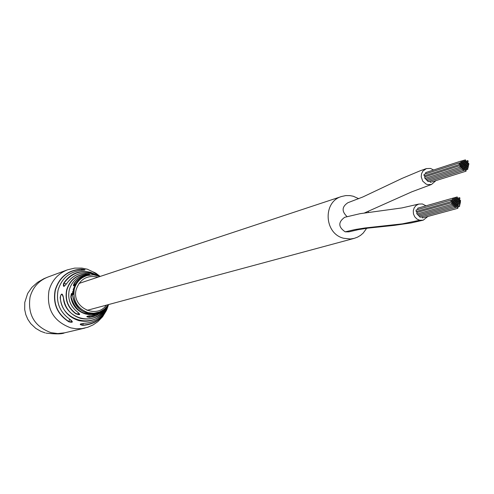 <?xml version="1.0" encoding="UTF-8"?>
<svg xmlns="http://www.w3.org/2000/svg" width="494" height="494" viewBox="0 0 494 494"><rect width="100%" height="100%" fill="white"/><g stroke="black" fill="none" stroke-linecap="round" stroke-linejoin="round"><path stroke-width="0.74" d="M433.609 170.004L430.527 168.442L426.415 168.578L420.221 170.763L402.054 178.402L362.855 196.97L347.899 202.719C341.823 206.758 341.552 211.389 347.084 216.607M425.989 205.825L422.407 203.966L418.739 204.071L401.875 207.931L360.064 213.68L344.682 217.298C338.026 222.183 338.199 227.03 345.201 231.84C338.205 227.036 338.026 222.189 344.676 217.304L344.676 217.304C338.026 222.189 338.205 227.036 345.201 231.84L348.912 231.853L345.201 231.84L348.9 231.853L358.471 229.624L368.24 228.092L394.126 225.394L411.119 222.93L423.235 220.182L427.897 216.446M358.749 198.712L353.321 196.26L349.987 195.605L345.775 195.587L341.669 196.47C322.551 201.694 324.101 233.798 343.731 238.275L350.518 238.985L354.235 238.361L357.514 237.157L360.527 235.379L363.195 233.088L366.671 228.302M368.499 212.352L368.246 211.432M451.01 201.595L451.386 201.595L451.343 200.107L450.966 200.101L451.01 201.595M416.43 210.012L416.072 210.012L416.115 211.438L416.782 211.253M457.469 208.301L457.839 208.307L458.469 203.787L458.846 203.763L458.803 202.274L459.185 202.25L459.142 200.762L458.765 200.755L458.475 203.763L458.092 203.781L457.469 208.301M421.888 216.743L422.321 217.866L422.981 217.687M459.482 199.218L459.852 199.224L459.809 197.73L459.432 197.73L459.482 199.218M454.98 207.579L455.351 207.585L455.314 206.091L454.943 206.091L454.98 207.579M419.499 216.039L419.931 217.175L420.592 216.996M459.216 206.387L459.587 206.393L459.544 204.899L459.92 204.88L459.877 203.386L460.26 203.367L460.55 200.36L460.173 200.36L459.216 206.387M456.993 198.495L457.37 198.502L457.327 197.007L456.944 197.007L456.993 198.495M452.763 199.687L453.14 199.687L453.091 198.199L452.714 198.193L452.763 199.687L452.374 199.706L452.424 201.2L452.8 201.2L452.757 199.712M451.751 204.226L452.127 204.232L452.084 202.738L451.707 202.738L451.751 204.226M417.14 212.537L416.782 212.537L416.825 213.964L417.492 213.779M453.906 206.461L454.276 206.467L454.233 204.973L453.863 204.973L453.906 206.461M418.467 214.97L418.893 216.106L419.554 215.921M458.068 199.613L458.444 199.619L458.401 198.131L458.024 198.125L458.068 199.613M454.171 199.286L454.548 199.292L454.505 197.798L454.122 197.798L453.838 200.799L454.214 200.805L454.171 199.31M452.09 202.713L452.467 202.713L452.418 201.225L452.041 201.219L452.09 202.713M456.394 207.184L456.765 207.19L456.722 205.695L456.351 205.689L456.394 207.184M459.148 200.731L459.519 200.737L459.476 199.243L459.099 199.243L459.148 200.731M455.585 198.891L455.962 198.897L455.913 197.402L455.536 197.402L455.585 198.891M452.831 205.343L453.202 205.35L453.159 203.855L452.788 203.855L452.831 205.343M417.43 213.896L417.856 215.038L418.523 214.853M455.314 206.066L455.684 206.066L455.647 204.578L455.27 204.572L455.314 206.066M456.66 200.014L457.036 200.014L456.993 198.526L456.617 198.52L456.66 200.014M453.165 203.831L453.541 203.831L453.492 202.342L453.122 202.336L453.165 203.831M457.74 201.132L458.111 201.132L458.068 199.644L457.691 199.638L457.74 201.132M455.252 200.403L455.629 200.41L455.579 198.915L455.202 198.915L455.252 200.403M453.498 202.312L453.875 202.318L453.832 200.823L453.455 200.823L453.498 202.312M454.239 204.948L454.61 204.948L454.566 203.46L454.196 203.454L454.239 204.948M457.061 204.152L457.438 204.158L457.395 202.663L457.018 202.663L457.061 204.152M457.395 202.639L457.771 202.645L457.728 201.157L457.351 201.151L457.395 202.639M456.326 201.527L456.697 201.527L456.654 200.039L456.277 200.039L456.326 201.527M454.912 201.923L455.289 201.923L455.246 200.434L454.869 200.434L454.912 201.923M454.579 203.435L454.955 203.435L454.912 201.947L454.536 201.941L454.579 203.435M456.728 205.671L457.098 205.677L457.055 204.183L456.684 204.183L456.728 205.671M455.653 204.547L456.03 204.553L455.987 203.059L455.61 203.059L455.653 204.547M455.987 203.04L456.363 203.04L456.32 201.552L455.943 201.546L455.987 203.04M418.739 204.071L416.115 205.455L414.2 207.795L413.268 210.759L413.459 213.914L414.744 216.81L416.936 219.027L419.721 220.256L423.235 220.182M418.122 208.178L417.757 208.178L417.671 209.555M416.72 211.37L417.029 212.463M459.241 164.465L459.642 164.465L459.568 162.983L459.167 162.989L459.241 164.465M424.402 174.401L424.019 174.407L424.087 175.821L424.791 175.592M465.681 171.177L466.07 171.177L466.009 169.695L465.614 169.701L465.681 171.177M429.86 181.1L430.274 182.249L430.972 182.033M467.676 162.143L468.077 162.137L468.003 160.661L467.602 160.667L467.676 162.143L467.275 162.168L467.349 163.644L467.744 163.644L467.67 162.168M463.199 170.449L463.594 170.449L463.526 168.967L463.131 168.973L463.199 170.449M427.471 180.403L427.89 181.551L428.588 181.335M467.417 169.281L467.812 169.281L467.744 167.799L467.349 167.806L467.417 169.281M468.417 164.761L468.812 164.761L468.744 163.286L468.343 163.286L468.417 164.761M465.2 161.408L465.601 161.408L465.527 159.933L465.126 159.933L465.2 161.408M460.982 162.575L461.384 162.569L461.31 161.093L460.908 161.093L460.982 162.575M459.982 167.096L460.377 167.089L460.309 165.614L459.908 165.614L459.982 167.096M425.112 176.92L424.729 176.92L424.797 178.34L425.495 178.118M462.125 169.331L462.526 169.325L462.785 166.342L462.384 166.342L462.125 169.331M426.439 179.334L426.859 180.483L427.557 180.261M466.009 169.67L466.404 169.67L466.669 166.688L466.274 166.688L466.009 169.67M468.084 166.268L468.479 166.268L468.411 164.792L468.009 164.792L468.084 166.268M466.274 162.526L466.676 162.526L466.602 161.05L466.2 161.05L466.274 162.526M462.39 162.186L462.792 162.18L462.717 160.704L462.316 160.711L462.39 162.186M460.315 165.583L460.717 165.583L460.643 164.107L460.241 164.107L460.315 165.583M464.607 170.059L465.002 170.059L464.934 168.578L464.539 168.584L464.607 170.059M429.379 181.205L429.848 181.057M467.75 167.775L468.145 167.775L468.077 166.299L467.682 166.299L467.75 167.775M463.798 161.797L464.199 161.791L464.125 160.315L463.724 160.322L463.798 161.797M460.649 164.076L461.05 164.076L460.976 162.6L460.575 162.6L460.649 164.076M461.056 168.213L461.452 168.207L461.384 166.731L460.982 166.731L461.056 168.213M425.408 178.26L425.828 179.408L426.526 179.186M463.533 168.942L463.928 168.936L463.86 167.46L463.458 167.46L463.533 168.942M467.015 165.157L467.41 165.15L467.343 163.675L466.941 163.681L467.015 165.157M464.873 162.915L465.274 162.915L465.2 161.439L464.798 161.439L464.873 162.915M462.057 163.687L462.458 163.687L462.384 162.211L461.983 162.211L462.057 163.687L461.649 163.718L461.723 165.194L462.125 165.194L462.051 163.712M461.39 166.7L461.785 166.7L461.717 165.218L461.316 165.224L461.39 166.7M466.682 166.663L467.077 166.657L467.009 165.181L466.608 165.181L466.682 166.663M465.941 164.033L466.342 164.033L466.268 162.557L465.873 162.557L465.941 164.033M463.465 163.304L463.866 163.298L463.792 161.822L463.391 161.822L463.465 163.304M465.274 167.046L465.669 167.04L465.601 165.564L466.003 165.539L465.928 164.057L465.533 164.064L465.601 165.539L465.2 165.564L465.274 167.046M464.533 164.422L464.934 164.422L464.86 162.946L464.459 162.946L464.533 164.422M463.131 164.811L463.533 164.811L463.458 163.329L463.057 163.335L463.131 164.811M462.798 166.317L463.199 166.311L463.125 164.835L462.724 164.835L462.798 166.317M464.934 168.553L465.336 168.553L465.268 167.071L464.866 167.077L464.934 168.553M463.866 167.429L464.267 167.429L464.193 165.953L463.798 165.953L463.866 167.429M464.199 165.928L464.601 165.922L464.527 164.446L464.132 164.453L464.199 165.928M426.415 168.578L422.895 171.072L421.543 173.734L421.209 176.772L422.697 181.131L426.112 184.077L427.514 184.577L431.478 184.478L435.974 180.582M426.081 172.579L425.692 172.585L425.562 173.9M424.704 175.741L424.988 176.84M89.334 317.333C85.462 316.79 86.061 316.222 91.137 315.641L86.833 316.506L89.334 317.333L92.915 316.728L96.33 315.505L100.461 312.998L103.919 309.596M46.035 333.129C56.026 334.216 62.188 334.117 64.523 332.839L57.749 333.567L50.975 332.647C34.487 326.497 27.516 314.629 30.066 297.036C32.752 287.403 38.662 280.746 47.795 277.085L67.437 269.835C57.922 273.657 51.765 280.598 48.974 290.663C46.331 309.034 53.599 321.433 70.784 327.868L75.81 328.738L81.911 328.615L87.759 327.269L93.088 324.904L97.775 321.705L102.629 316.716L106.389 310.547L108.581 304.557L106.939 309.281C101.925 319.291 93.872 324.644 82.794 325.336C79.065 324.638 79.491 323.971 84.079 323.323L84.079 323.323C95.879 322.483 103.882 316.469 108.087 305.273C103.876 316.475 95.867 322.496 84.066 323.335C81.14 323.743 79.905 324.064 80.355 324.305L82.825 325.12L83.239 323.403M93.113 272.046L96.151 273.898C92.292 271.614 92.1 271.329 95.57 273.034L93.798 272.299M106.809 306.91L105.593 309.559L106.519 307.237M82.189 270.298L82.177 270.298C69.876 271.422 61.849 277.999 58.119 290.021C55.816 302.452 59.823 312.264 70.129 319.476C73.452 322.076 73.013 322.854 68.82 321.804C57.255 314.289 52.697 303.705 55.161 290.052C59.323 276.881 68.184 269.909 81.738 269.144C86.03 269.718 86.184 270.101 82.189 270.298M81.516 270.323L81.738 269.144M75.724 313.727C67.802 307.725 64.77 299.827 66.628 290.027C69.524 280.518 75.81 275.127 85.493 273.861L85.548 274.059C75.959 275.312 69.734 280.654 66.869 290.071C65.029 299.778 68.03 307.601 75.878 313.542L79.571 314.351L77.465 312.023C80.855 314.845 80.275 315.413 75.724 313.727L75.878 313.542M86.617 274.67L86.629 274.664C77.706 276.016 71.914 281.098 69.265 289.898C67.524 298.95 70.265 306.323 77.478 312.017L77.478 312.017C70.247 306.329 67.511 298.956 69.246 289.904C71.908 281.092 77.7 276.016 86.623 274.664L89.426 274.442M84.9 269.99L81.757 269.329C68.314 270.107 59.527 277.023 55.396 290.095C52.951 303.637 57.465 314.141 68.938 321.606L72.18 321.897L70.111 319.482C59.805 312.276 55.797 302.458 58.094 290.034C61.836 277.999 69.864 271.416 82.183 270.292L84.937 270.076M68.938 321.606L69.543 319.124M89.309 274.454L85.548 274.059L85.357 274.831M73.464 289.076L74.205 288.897L73.353 289.533L73.464 289.076L73.822 289.422M95.447 275.022L91.606 273.602C81.337 271.422 73.124 274.627 66.974 283.216C63.812 287.199 62.719 287.193 63.689 283.192C70.272 273.553 79.238 269.922 90.581 272.293L97.812 275.578M73.631 285.921L77.57 281.111L80.701 278.338L84.35 276.337L88.352 275.207L84.357 276.337L81.572 277.758L78.299 280.351L76.249 282.753C73.297 286.823 72.63 286.934 74.261 283.081C78.182 277.795 83.406 275.078 89.927 274.93M100.881 311.442L97.861 313.079L93.465 314.363L88.883 314.555L85.474 313.974C77.237 311.337 72.359 305.681 70.84 297.011C71.315 292.275 71.976 292.182 72.828 296.727L72.828 296.727C74.372 305.076 79.126 310.522 87.08 313.06L93.341 313.628L99.418 312.078C85.752 315.839 76.891 310.72 72.822 296.727L72.025 293.479L71.093 296.974C75.576 312.029 85.048 317.049 99.504 312.041M105.593 309.559C99.096 319.21 90.155 322.885 78.768 320.594C67.684 316.957 61.484 309.25 60.169 297.462C61.305 292.93 62.398 292.954 63.448 297.542L63.448 297.542C64.875 308.182 70.611 315.135 80.652 318.402C90.958 320.513 99.146 317.265 105.228 308.67L105.45 308.318M85.493 273.861C90.371 274.121 90.748 274.392 86.629 274.664M75.878 284.371L74.619 285.909L75.354 284.859L75.057 285.964L75.977 284.433M74.538 286.539L73.649 288.41L74.396 288.2L74.538 287.749L74.026 287.866L74.051 287.434L74.86 286.847L75.032 286.409L74.538 286.539L74.915 286.705M73.52 292.534L73.063 294.115L72.575 292.676L73.007 294.591L73.618 292.541M73.452 290.182L72.575 292.201L73.662 291.948L73.131 291.12L73.853 290.521L73.939 290.058L73.452 290.182L73.872 290.274L73.6 290.589M73.118 289.373L73.273 289.064L73.26 289.41M73.026 294.121L73.242 294.51M73.47 291.633L72.624 291.732M73.044 291.793L73.013 292.108M74.421 288.008L74.051 287.872L74.421 288.008M74.279 287.959L73.773 288.014M75.866 284.643L75.557 284.451M75.638 284.791L75.205 285.526L75.736 284.847M105.228 308.676L105.228 308.67C94.928 327.04 64.152 319.007 63.423 297.549L62.022 294.189L60.768 295.227L60.41 297.444C60.583 320.995 94.65 329.93 105.457 309.442L104.833 309.275M88.445 275.189C82.628 275.763 77.972 278.437 74.477 283.198L73.625 285.915M97.232 275.411C83.918 268.724 72.809 271.348 63.893 283.29L63.812 286.193M82.794 325.336L82.825 325.12C95.7 324.083 104.191 317.358 108.303 304.952M66.443 283.976L63.689 283.192M345.201 231.84L355.124 229.525L365.171 227.95L402.301 223.868L419.721 220.256M91.137 315.641L97.083 314.054L102.252 310.707L97.874 313.684L94.589 314.968L91.124 315.647M95.57 273.034L100.146 276.436L96.169 273.398L87.29 269.187L81.887 268.094L74.68 268.106L67.437 269.835M108.532 304.57L104.839 308.855L100.054 311.819L93.953 313.245L88.105 312.659C77.249 308.571 72.655 300.716 74.316 289.101C76.249 282.228 80.547 277.696 87.197 275.504L93.625 274.812L100.097 276.455M98.022 277.14C87.284 274.88 80.022 278.974 76.23 289.416C71.08 306.799 95.997 319.698 106.426 305.138M74.458 288.008L74.075 287.872M103.302 310.041L99.936 313.147L95.978 315.438L89.352 317.111L89.673 315.796M95.441 273.472L99.695 276.263M354.235 238.361L87.018 310.368M341.669 196.47L78.941 283.463M451.386 201.595L416.473 211.444M457.839 208.307L422.679 217.866M455.351 207.585L420.283 217.181M459.587 206.393L458.29 206.745M452.127 204.232L417.183 213.97M454.276 206.467L419.252 216.106M456.765 207.19L455.462 207.542M453.202 205.35L418.214 215.038M452.374 199.706L451.041 200.089M455.536 197.402L454.221 197.779M454.122 197.798L452.807 198.174M451.707 202.738L416.782 212.537M452.714 198.193L417.757 208.178M456.944 197.007L455.635 197.384M459.432 197.73L458.092 198.113M450.966 200.101L416.072 210.012M459.642 164.465L424.47 175.815M466.07 171.177L430.657 182.249M463.594 170.449L428.273 181.551M467.812 169.281L466.2 169.788M460.377 167.089L425.18 178.334M462.526 169.325L427.242 180.477M465.002 170.059L429.626 181.174M461.452 168.207L426.211 179.408M364.535 212.933L411.805 191.82L431.478 184.478M460.575 162.6L459.463 162.964M463.724 160.322L462.612 160.68M462.316 160.711L461.211 161.069M459.908 165.614L424.729 176.92M460.908 161.093L425.692 172.585M465.126 159.933L464.02 160.297M467.602 160.667L466.49 161.025M459.167 162.989L424.019 174.407M98.973 312.239L104.117 309.448L108.557 304.563M64.523 332.839L84.906 328.078M87.895 275.319L93.724 274.812L100.121 276.449M47.795 277.085L43.892 278.702L37.581 282.333L31.882 287.378L27.658 293.461L24.774 302.421L24.7 309.608L25.805 314.635L27.843 319.365L30.727 323.626L35.772 328.38L40.848 331.332L45.207 332.907M73.205 291.596L73.631 291.658M63.738 286.174C63.67 286.921 64.739 285.94 66.949 283.223C74.403 273.312 83.906 270.576 95.453 275.022"/></g></svg>
